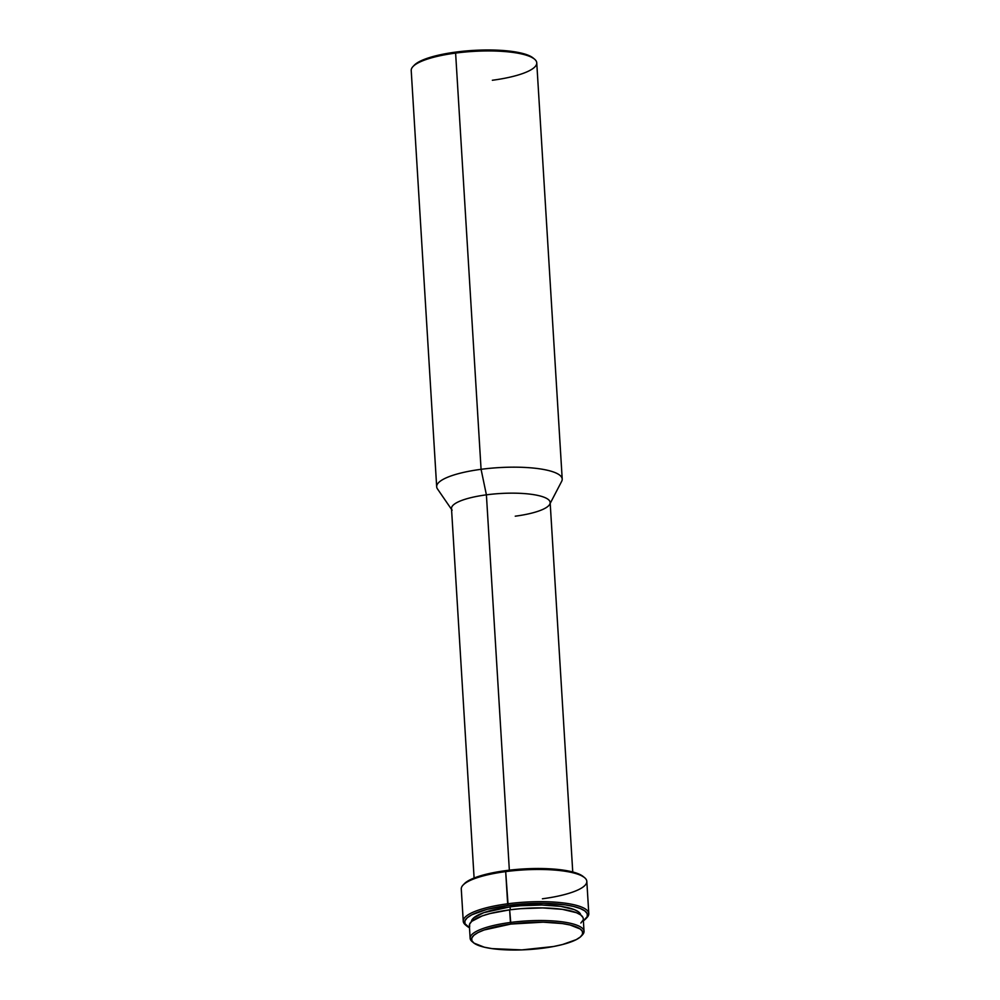 <?xml version="1.0" encoding="UTF-8"?>
<svg xmlns="http://www.w3.org/2000/svg" width="1000" height="1000" viewBox="0 0 1000 1000"><rect width="100%" height="100%" fill="white"/><g stroke="black" fill="none" stroke-linecap="round" stroke-linejoin="round"><path stroke-width="1.5" d="M582.975 917.513L580.763 914.975L576.475 912.712L562.337 909.338L542.712 907.925L520.588 908.675L509.65 909.85L510.425 922.463A57.05 13.863 176.5 0 0 472.163 941.625L473.537 942.763A55.7 13.537 -3.5 0 1 510.887 924.062L509.65 909.85A57.05 13.863 176.5 0 0 469.363 925.65L470.138 938.263A57.05 13.863 -3.5 0 1 510.425 922.463A57.05 13.863 -3.5 0 1 584.025 931.3A57.05 13.863 -3.5 0 1 581.75 935.537M581.188 936.188L582.425 934.887A57.05 13.863 176.5 0 0 566.15 922.438A57.05 13.863 176.5 0 0 510.425 922.463L510.887 924.062A55.7 13.537 -3.5 0 1 565.312 924.025A55.7 13.537 -3.5 0 1 581.188 936.188A55.7 13.537 -3.5 0 1 543.425 948.125A55.7 13.537 -3.5 0 1 473.537 942.763M472.912 942.188A57.05 13.863 -3.5 0 1 470.138 938.263M510.087 906.85A54.8 13.325 176.5 0 0 471.388 921.65L473.713 917.862L483.725 912.688L510.087 906.85L510.275 909.762L510.087 906.85L520.6 905.738L541.85 905.013L560.7 906.363L574.288 909.6L578.413 911.775L580.75 914.963A54.8 13.325 176.5 0 0 510.087 906.85M583.837 877.1L578.075 873.688L571.362 871.637L552.8 869.013L529.85 868.65L506 870.6L505.688 871.612L506 870.6A61.537 14.963 176.5 0 0 464.275 883.8L463.05 885.1A62.888 15.288 -3.5 0 1 505.688 871.612L507.65 903.8A62.888 15.288 176.5 0 0 465.475 924.925L466.863 926.075A61.537 14.963 -3.5 0 1 508.125 905.4L505.688 871.612A62.888 15.288 176.5 0 0 461.275 889.038L463.25 921.225A62.888 15.288 -3.5 0 1 507.65 903.8A62.888 15.288 -3.5 0 1 588.787 913.55A62.888 15.288 -3.5 0 1 586.35 918.15M585.788 918.8A61.537 14.963 -3.5 0 1 583.387 920.812L587.25 916.612L587.225 913.675L584.837 910.925L580.212 908.487L573.488 906.438L564.963 904.85L543.787 903.325L508.125 905.4A61.537 14.963 -3.5 0 1 568.25 905.362A61.537 14.963 -3.5 0 1 585.788 918.8L587.025 917.5A62.888 15.288 176.5 0 0 569.087 903.775A62.888 15.288 176.5 0 0 507.65 903.8L508.125 905.4L487.013 909.375L471.85 914.788L467.262 917.763L464.938 920.775L464.975 923.713L469.5 927.775A61.537 14.963 -3.5 0 1 466.863 926.075M466.225 925.5A62.888 15.288 -3.5 0 1 463.25 921.225M533.775 58.562L528.013 55.163L521.3 53.113L502.738 50.475L479.787 50.113L455.938 52.075L455.613 53.087L455.938 52.075A61.537 14.963 176.5 0 0 414.212 65.263L412.975 66.562A62.888 15.288 -3.5 0 1 455.613 53.087L481.075 469.312L455.613 53.087A62.888 15.288 176.5 0 0 411.213 70.512L436.675 486.737A62.888 15.288 -3.5 0 1 481.075 469.312L486.4 494.837L481.075 469.312A62.888 15.288 176.5 0 0 437.463 488.9L452.125 510.238A49.413 12.012 -3.5 0 1 486.4 494.837L509.35 870.188L486.4 494.837A49.413 12.012 176.5 0 0 451.5 508.525L474.1 878.012M572.75 871.988L550.15 502.5A49.413 12.012 176.5 0 0 486.4 494.837A49.413 12.012 -3.5 0 1 549.738 504.263L561.688 481.3A62.888 15.288 176.5 0 0 481.075 469.312A62.888 15.288 -3.5 0 1 562.212 479.062L536.75 62.838A62.888 15.288 176.5 0 0 455.613 53.087A62.888 15.288 -3.5 0 1 534.525 59.138L533.138 57.987A61.537 14.963 176.5 0 0 455.938 52.075L444.812 53.837L426.325 58.625L419.65 61.463L414.15 65.325M534.525 59.138A62.888 15.288 -3.5 0 1 492.35 80.262M549.738 504.263A49.413 12.012 -3.5 0 1 515.25 516.188M588.787 913.55L586.825 881.363A62.888 15.288 176.5 0 0 505.688 871.612A62.888 15.288 -3.5 0 1 584.587 877.663L583.2 876.525A61.537 14.963 176.5 0 0 506 870.6L484.888 874.587L476.388 877.163L469.725 879.987L464.212 883.863M584.587 877.663A62.888 15.288 -3.5 0 1 542.413 898.787M580.85 923.037L583 920.238M584.025 931.3L583.25 918.688A57.05 13.863 176.5 0 0 509.65 909.85L490.075 913.538L482.2 915.925L471.775 921.312L469.625 924.1L469.65 926.825M510.887 924.062L543.175 922.175L562.337 923.562L570.062 924.987L580.337 929.062L582.487 931.55L582.513 934.2L580.413 936.938L576.263 939.625L562.537 944.525L553.488 946.525L521.838 949.9L491.987 948.612L484.263 947.188L473.988 943.112L471.838 940.638L471.812 937.975L473.913 935.25L478.062 932.55L484.1 929.987L510.887 924.062"/></g></svg>
